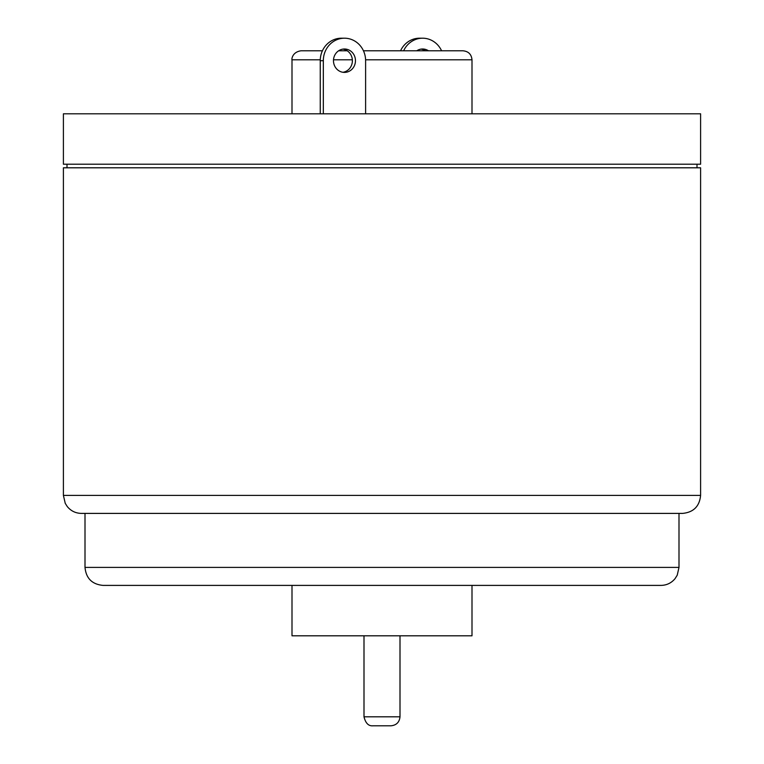 <?xml version="1.0" encoding="UTF-8"?>
<svg xmlns="http://www.w3.org/2000/svg" width="764" height="764" viewBox="0 0 764 764"><rect width="100%" height="100%" fill="white"/><g stroke="black" fill="none" stroke-linecap="round" stroke-linejoin="round"><path stroke-width="1.15" d="M416.752 50.796A11.699 10.992 -90 0 1 422.607 49.001A11.699 10.992 -90 0 1 428.47 50.796M425.395 50.796A11.699 10.992 90 0 0 421.069 49.116M403.621 50.796A22.5 21.144 -90 0 1 422.607 38.2A22.5 21.144 -90 0 1 441.592 50.796M422.607 38.2L419.531 38.2A22.5 21.144 90 0 0 400.546 50.796M342.931 72.284A11.699 10.992 90 0 0 352.385 60.7A11.699 10.992 90 0 0 342.931 49.116M333.476 60.7A11.699 10.992 -90 0 1 344.468 49.001A11.699 10.992 -90 0 1 355.461 60.7A11.699 10.992 -90 0 1 344.468 72.399A11.699 10.992 -90 0 1 333.476 60.7M344.468 38.2L341.393 38.2A22.5 21.144 90 0 0 320.25 60.7L323.325 60.7A22.5 21.144 -90 0 1 344.468 38.2A22.5 21.144 -90 0 1 365.612 60.7L365.612 113.798M320.25 113.798L320.25 60.7M323.325 113.798L323.325 60.7M471.999 113.798L471.999 59.802C471.464 54.33 468.466 51.331 463.003 50.796L363.454 50.796M347.248 50.796L338.605 50.796M322.408 50.796L300.997 50.796C292.192 52.038 291.571 59.401 292.001 59.802L320.259 59.802M373.004 725.8L390.996 725.8C396.43 725.227 399.429 722.228 400.002 716.804L363.998 716.804C365.574 723.221 368.573 726.22 373.004 725.8M400.002 635.801L400.002 716.804M292.001 585.396L292.001 635.801L471.999 635.801L471.999 585.396M700.598 495.397L700.598 167.803L63.402 167.803L63.402 495.397L65.236 503.323L67.261 506.542C70.928 510.992 75.636 513.274 81.404 513.398L682.596 513.398C693.531 512.329 699.538 506.331 700.598 495.397L63.402 495.397M382 164.203L700.598 164.203L700.598 113.798L63.402 113.798L63.402 164.203L382 164.203M85.005 567.404C86.065 578.329 92.072 584.336 102.997 585.396L661.003 585.396C666.705 585.281 671.384 583.028 675.051 578.654L677.229 575.187L678.995 567.404L85.005 567.404L85.005 513.398M333.505 59.802L352.347 59.802M365.593 59.802L471.999 59.802M292.001 113.798L292.001 59.802M363.998 635.801L363.998 716.804M67.003 164.203L67.003 167.803M696.997 164.203L696.997 167.803M678.995 567.404L678.995 513.398"/></g></svg>
